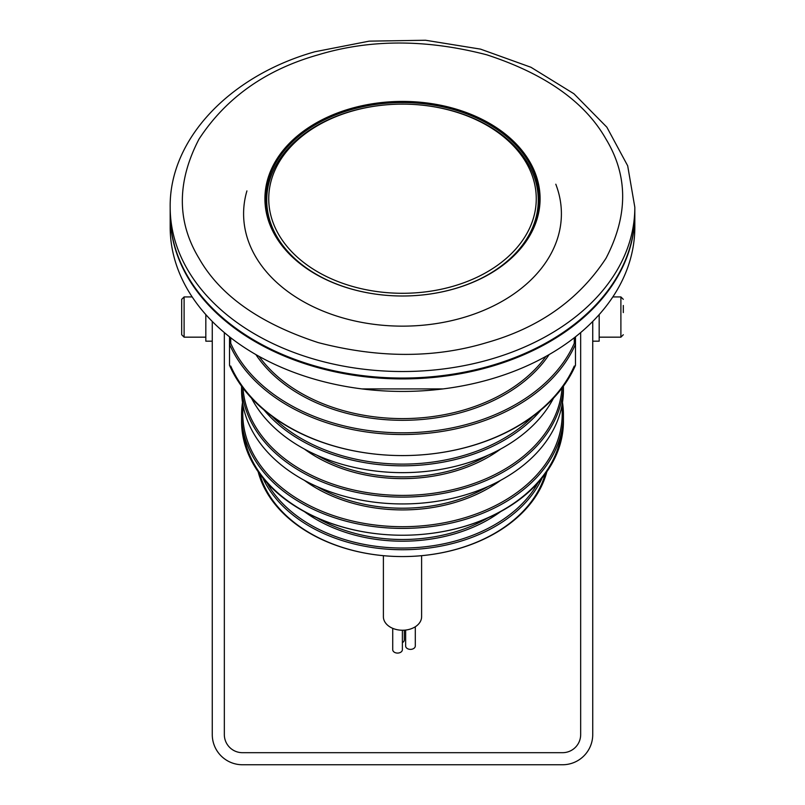 <?xml version="1.0" encoding="UTF-8"?>
<svg xmlns="http://www.w3.org/2000/svg" width="805" height="805" viewBox="0 0 805 805"><rect width="100%" height="100%" fill="white"/><g stroke="black" fill="none" stroke-linecap="round" stroke-linejoin="round"><path stroke-width="1.21" d="M224.333 332.586L224.333 734.583A18.102 18.102 0 0 0 242.436 752.685L562.564 752.685A18.102 18.102 0 0 0 580.667 734.583L580.667 332.586M212.268 321.457L212.268 734.583A30.167 30.167 0 0 0 242.436 764.75L562.564 764.75A30.167 30.167 0 0 0 592.732 734.583L592.732 321.457M170.177 214.211A232.323 164.28 -0 0 0 170.177 214.633A232.323 164.28 -0 0 0 402.5 378.914A232.323 164.28 -0 0 0 634.823 214.633A232.323 164.28 -0 0 0 634.823 214.211M555.802 184.214A158.907 112.368 180 0 1 402.5 326.146A158.907 112.368 180 0 1 246.924 190.906M170.177 214.633L170.177 227.151A232.323 164.28 -0 0 0 402.5 391.431A232.323 164.28 -0 0 0 634.823 227.151L634.823 214.633M259.059 356.384A160.919 113.787 -0 0 0 402.5 418.6A160.919 113.787 -0 0 0 545.941 356.384M255.879 354.582A162.127 114.642 -0 0 0 402.5 420.311A162.127 114.642 -0 0 0 549.121 354.582M230.723 366.034A179.827 127.16 -0 0 0 402.5 455.58L402.5 455.58A181.034 128.005 -0 0 0 575.484 365.309L575.484 336.812M230.723 337.758L230.723 343.272L229.516 344.258L229.516 365.309A181.034 128.005 -0 0 0 402.5 455.58A179.827 127.16 -0 0 0 574.277 366.034M545.257 473.964A145.635 102.98 180 0 1 402.5 556.567L402.5 556.567A146.842 103.835 180 0 1 258.133 471.71M546.867 471.71A146.842 103.835 180 0 1 402.5 556.567A145.635 102.98 180 0 1 259.743 473.964M542.168 477.959A146.842 103.835 180 0 1 402.5 549.735A146.842 103.835 180 0 1 262.833 477.959M272.02 416.306A159.712 112.931 -0 0 0 402.5 464.113A159.712 112.931 -0 0 0 532.98 416.306M264.1 410.087A160.919 113.787 -0 0 0 402.5 465.823A160.919 113.787 -0 0 0 540.9 410.087M537.951 482.869A145.635 102.98 180 0 1 402.5 548.034A145.635 102.98 180 0 1 267.049 482.869M251.492 398.173A160.919 113.787 -0 0 0 402.5 472.646A160.919 113.787 -0 0 0 553.508 398.173M488.172 517.766A134.767 95.292 180 0 1 402.5 539.501A134.767 95.292 180 0 1 316.828 517.766M500.569 511.658A135.975 96.147 180 0 1 402.5 541.202A135.975 96.147 180 0 1 304.431 511.658M316.828 455.177A134.767 95.292 -0 0 0 402.5 476.912A134.767 95.292 -0 0 0 488.172 455.177M304.431 449.079A135.975 96.147 -0 0 0 402.5 478.623A135.975 96.147 -0 0 0 500.569 449.079M561.729 431.057A159.712 112.931 180 0 1 402.5 535.234L402.5 535.234A160.919 113.787 180 0 1 241.581 421.448L241.581 414.615A160.919 113.787 180 0 1 242.516 402.389M562.484 402.389A160.919 113.787 180 0 1 563.419 414.615L563.419 421.448A160.919 113.787 180 0 1 402.5 535.234A159.712 112.931 180 0 1 243.271 431.057M563.419 414.615A160.919 113.787 180 0 1 402.5 528.402A160.919 113.787 180 0 1 241.581 414.615M242.989 388.101A159.712 112.931 -0 0 0 402.5 495.407A159.712 112.931 -0 0 0 562.011 388.101M241.641 386.289A160.919 113.787 -0 0 0 402.5 497.108A160.919 113.787 -0 0 0 563.359 386.289M561.84 406.052A159.712 112.931 180 0 1 402.5 526.701A159.712 112.931 180 0 1 243.16 406.052M241.581 386.219L241.581 390.153A160.919 113.787 -0 0 0 402.5 503.94A160.919 113.787 -0 0 0 563.419 390.153L563.419 386.219M488.172 486.472A134.767 95.292 180 0 1 402.5 508.207A134.767 95.292 180 0 1 316.828 486.472M500.569 480.364A135.975 96.147 180 0 1 402.5 509.917A135.975 96.147 180 0 1 304.431 480.364M230.723 343.272A179.827 127.16 -0 0 0 402.5 432.818A179.827 127.16 -0 0 0 574.277 343.272L574.277 337.758M574.277 343.272L575.484 344.258A181.034 128.005 -0 0 1 402.5 434.529A181.034 128.005 -0 0 1 229.516 344.258L229.516 336.812M486.794 342.598C539.199 327.766 578.936 299.671 605.994 258.304C628.222 215.529 628.222 175.792 605.994 139.104C585.024 102.044 545.287 73.949 486.794 54.821C426.288 39.093 370.099 39.093 318.206 54.821C265.801 69.643 226.064 97.737 199.006 139.104C176.778 181.88 176.778 221.617 199.006 258.304C219.976 295.365 259.713 323.459 318.206 342.598C378.712 358.316 434.901 358.316 486.794 342.598M349.853 108.826A137.585 97.284 180 0 1 529.61 161.473A137.585 97.284 180 0 1 455.147 288.593A137.585 97.284 180 0 1 402.5 295.999A137.585 97.284 180 0 1 267.562 217.692A137.585 97.284 180 0 1 349.853 108.826M454.845 288.633A136.78 96.721 -0 0 0 539.28 199.278A136.78 96.721 -0 0 0 350.155 109.923A136.78 96.721 -0 0 0 265.72 199.278A136.78 96.721 -0 0 0 402.5 295.999A136.78 96.721 -0 0 0 454.845 288.633M170.177 207.237L170.177 213.788A232.323 164.28 -0 0 0 491.402 365.561A232.323 164.28 -0 0 0 634.823 213.788L634.823 207.237L627.679 165.79L606.859 127.19L573.925 93.762L530.968 67.278L480.525 49.125L425.543 40.25L369.203 41.146L314.815 51.772C230.019 75.67 169.231 139.024 170.177 207.237A232.323 164.28 -0 0 0 491.402 359.02A232.323 164.28 -0 0 0 634.823 207.237M539.229 201.975A136.78 96.721 -0 0 0 537.066 187.354M267.934 187.354A136.78 96.721 -0 0 0 265.771 201.975M266.888 211.866A135.773 96.006 180 0 1 266.727 207.237L266.727 200.133A135.773 96.006 180 0 1 268.035 186.81A135.773 96.006 180 0 1 402.5 104.127A135.773 96.006 180 0 1 421.337 105.053A135.773 96.006 180 0 1 538.273 200.133A135.773 96.006 180 0 1 536.965 213.456A135.773 96.006 180 0 1 477.828 280.009M327.172 280.009A135.773 96.006 180 0 1 266.727 200.133M270.027 185.583A133.761 94.588 180 0 1 421.065 105.042A133.761 94.588 180 0 1 534.973 211.836A133.761 94.588 180 0 1 383.935 292.376A133.761 94.588 180 0 1 270.027 185.583M538.273 200.133L538.273 207.237A135.773 96.006 180 0 1 538.112 211.866M402.379 630.245L402.379 649.665A4.83 3.411 180 0 1 396.875 653.046A4.83 3.411 180 0 1 392.719 649.665L392.719 628.343M415.3 626.763L415.3 645.962A4.83 3.411 180 0 1 409.795 649.343A4.83 3.411 180 0 1 405.64 645.962L405.64 630.053M421.609 555.681L421.609 616.731A19.109 13.514 180 0 1 399.844 630.114A19.109 13.514 180 0 1 383.391 616.731L383.391 555.681M404.311 630.184L404.311 639.905A4.83 3.411 180 0 1 402.379 642.632M212.268 341.179L205.828 341.179L205.828 314.604M592.732 341.179L599.172 341.179L599.172 314.604M623.312 305.487L623.312 312.592M181.689 317.049L181.689 299.339L184.104 296.934L184.104 337.164L181.689 334.749L181.689 317.049M599.172 337.164L620.897 337.164L620.897 296.934L623.312 299.339M361.968 388.916L443.032 388.916M612.826 296.934L620.897 296.934M620.897 337.164L623.312 334.749M192.174 296.934L184.104 296.934M205.828 337.164L184.104 337.164"/></g></svg>
